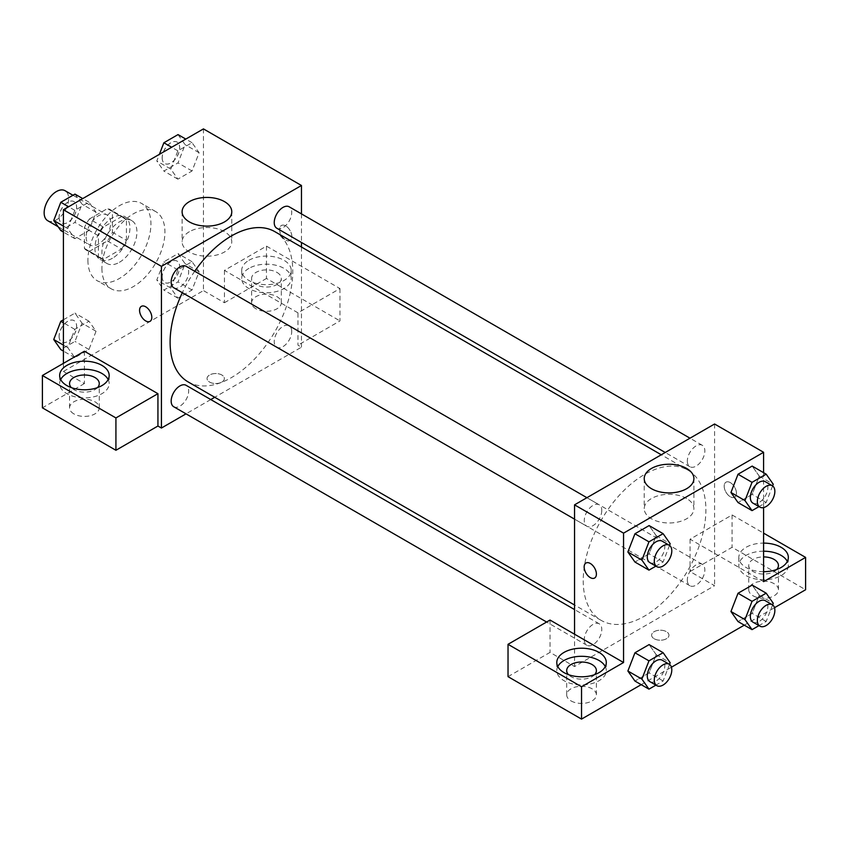 <?xml version="1.0" encoding="UTF-8"?>
<svg xmlns="http://www.w3.org/2000/svg" width="848" height="848" viewBox="0 0 848 848"><rect width="100%" height="100%" fill="white"/><g stroke="black" fill="none" stroke-linecap="round" stroke-linejoin="round"><path stroke-width="0.64" stroke-dasharray="4.24 3.18" d="M47.742 220.713A17.331 10.006 120 0 0 65.063 210.707A17.331 10.006 120 0 0 65.063 190.705M86.157 237.037A17.331 10.006 120 0 0 89.75 244.966A17.331 10.006 120 0 0 107.081 234.96A17.331 10.006 120 0 0 107.081 214.957A17.331 10.006 120 0 0 93.725 219.6A17.331 10.006 120 0 0 86.157 237.037M89.432 218.975L107.399 208.608A23.532 13.579 120 0 1 110.176 209.583A23.532 13.579 120 0 1 112.424 211.502L112.424 232.246A23.532 13.579 120 0 1 107.399 240.949L89.432 251.315A23.532 13.579 120 0 1 86.655 250.34A23.532 13.579 120 0 1 84.408 248.422L84.408 227.677A23.532 13.579 120 0 1 89.432 218.975L103.435 227.063L121.402 216.696L107.399 208.608M107.399 240.949L121.402 249.026L103.435 259.403L89.432 251.315M84.408 248.422L98.41 256.499L98.41 235.765L84.408 227.677M98.41 256.499A23.532 13.579 120 0 0 100.658 258.417A23.532 13.579 120 0 0 103.435 259.403M121.402 249.026A23.532 13.579 120 0 0 126.426 240.334L112.424 232.246M121.402 216.696A23.532 13.579 120 0 1 124.179 217.671A23.532 13.579 120 0 1 126.426 219.59L126.426 240.334M103.435 227.063A23.532 13.579 120 0 0 98.41 235.765M112.424 258.258A24.751 14.289 -60 0 1 100.043 259.488A24.751 14.289 -60 0 1 100.043 230.9A24.751 14.289 -60 0 1 124.794 216.611A24.751 14.289 -60 0 1 128.589 236.444A24.751 14.289 -60 0 1 112.424 258.258M119.42 262.297A24.751 14.289 120 0 0 135.595 240.482A24.751 14.289 120 0 0 131.8 220.65A24.751 14.289 120 0 0 112.72 227.285A24.751 14.289 120 0 0 101.919 252.195A24.751 14.289 120 0 0 107.039 263.527A24.751 14.289 120 0 0 119.42 262.297M126.426 219.59L112.424 211.502M87.916 260.283A44.562 25.726 120 0 0 97.138 280.677A44.562 25.726 120 0 0 141.701 254.951A44.562 25.726 120 0 0 141.701 203.499A44.562 25.726 120 0 0 107.367 215.434A44.562 25.726 120 0 0 87.916 260.283M101.919 268.36A44.562 25.726 120 0 0 111.141 288.765A44.562 25.726 120 0 0 155.703 263.039A44.562 25.726 120 0 0 155.703 211.587A44.562 25.726 120 0 0 121.37 223.522A44.562 25.726 120 0 0 101.919 268.36M203.446 128.896L203.446 290.599L63.409 371.445L63.409 363.368M96.036 331.261L88.966 349.493L74.815 357.665L67.745 347.606L74.815 329.363L88.966 321.201L96.036 331.261L88.966 349.493L74.815 357.665L67.745 347.606L74.815 329.363L88.966 321.201L96.036 331.261L82.033 323.183L74.963 341.415L60.812 349.577M170.808 288.097L177.879 269.865L192.03 261.693L199.11 271.763L192.03 289.995L177.879 298.157L170.808 288.097L177.879 269.865L192.03 261.693L199.11 271.763L192.03 289.995L177.879 298.157L170.808 288.097L156.806 280.01L163.876 261.778L178.027 253.605L185.097 263.675L178.027 281.907L163.876 290.08L156.806 280.01M170.808 169.081L177.879 150.849L192.03 142.687L199.11 152.746L192.03 170.978L177.879 179.151L170.808 169.081L177.879 150.849L192.03 142.687L199.11 152.746L192.03 170.978L177.879 179.151L170.808 169.081L156.806 161.003L159.392 154.325M67.745 228.589L74.815 210.357L88.966 202.184L96.036 212.254L88.966 230.486L74.815 238.648L67.745 228.589L74.815 210.357L88.966 202.184L96.036 212.254L88.966 230.486L74.815 238.648L67.745 228.589L63.409 226.087M285.723 225.928A8.66 5.003 -120 0 0 281.398 225.494A8.66 5.003 -120 0 0 281.398 235.5A8.66 5.003 -120 0 0 290.058 240.503A8.66 5.003 -120 0 0 291.383 233.56A8.66 5.003 -120 0 0 285.723 225.928A8.66 5.003 60 0 1 291.383 233.56A8.66 5.003 60 0 1 290.058 240.503A8.66 5.003 60 0 1 281.388 235.5A8.66 5.003 60 0 1 281.388 225.504A8.66 5.003 60 0 1 285.723 225.928M297.966 312.838L224.444 270.385L266.463 246.132L339.974 288.574L297.966 312.838L297.966 345.168L301.464 347.192L214.724 397.277M224.444 270.385L224.444 302.725L203.446 290.599M301.464 213.887L301.464 242.475M301.464 247.033L301.464 347.192M248.952 260.283A24.751 14.289 180 0 1 275.929 257.177A24.751 14.289 180 0 1 291.214 270.385A24.751 14.289 180 0 1 266.463 284.684A24.751 14.289 180 0 1 241.701 270.385A24.751 14.289 180 0 1 248.952 260.283M248.952 268.371A24.751 14.289 0 0 0 241.701 278.473A24.751 14.289 0 0 0 266.463 292.761A24.751 14.289 0 0 0 291.214 278.473A24.751 14.289 0 0 0 275.929 265.265A24.751 14.289 0 0 0 248.952 268.371M276.957 272.409A14.851 8.575 180 0 1 281.313 278.473A14.851 8.575 180 0 1 272.144 286.391A14.851 8.575 180 0 1 255.958 284.536A14.851 8.575 180 0 1 251.602 278.473A14.851 8.575 180 0 1 260.771 270.554A14.851 8.575 180 0 1 276.957 272.409M255.958 308.789A14.851 8.575 180 0 1 251.602 302.725A14.851 8.575 180 0 1 266.463 294.15A14.851 8.575 180 0 1 281.313 302.725A14.851 8.575 180 0 1 272.144 310.654A14.851 8.575 180 0 1 255.958 308.789M339.974 288.574L339.974 320.915L297.966 345.168M266.463 246.132L266.463 278.473L339.974 320.915M224.444 302.725L266.463 278.473M189.38 231.705A24.836 14.342 0 0 0 182.108 241.85A24.836 14.342 0 0 0 206.944 256.181A24.836 14.342 0 0 0 231.78 241.85A24.836 14.342 0 0 0 216.452 228.6A24.836 14.342 0 0 0 189.38 231.705M84.408 351.231L84.408 383.572L63.409 371.445M150.022 321.35L150.032 321.35A8.66 5.003 -120 0 0 150.032 321.35A8.66 5.003 -120 0 0 150.032 311.343A8.66 5.003 -120 0 0 141.362 306.34L141.362 306.34M60.664 379.533A24.751 14.289 0 0 0 59.657 383.572A24.751 14.289 0 0 0 84.408 397.871A24.751 14.289 0 0 0 109.169 383.572A24.751 14.289 0 0 0 108.152 379.533M97.509 387.621A14.851 8.575 180 0 1 73.903 389.635A14.851 8.575 180 0 1 71.317 387.621M73.903 413.898A14.851 8.575 180 0 1 69.557 407.835A14.851 8.575 180 0 1 84.408 399.26A14.851 8.575 180 0 1 99.269 407.835A14.851 8.575 180 0 1 90.1 415.753A14.851 8.575 180 0 1 73.903 413.898M84.408 383.572L42.4 407.835M221.837 382.066A8.66 5.003 0 0 0 224.37 378.537A8.66 5.003 0 0 0 215.71 373.533A8.66 5.003 0 0 0 207.05 378.537A8.66 5.003 0 0 0 212.392 383.158A8.66 5.003 0 0 0 221.837 382.066A8.66 5.003 180 0 1 212.392 383.148A8.66 5.003 180 0 1 207.05 378.526A8.66 5.003 180 0 1 215.71 373.523A8.66 5.003 180 0 1 224.37 378.526A8.66 5.003 180 0 1 221.837 382.066M210.781 399.556L186.019 413.845M173.723 287.737A12.381 7.144 120 0 0 183.263 284.419A12.381 7.144 120 0 0 188.669 271.964A12.381 7.144 120 0 0 186.104 266.293M291.733 331.473A12.381 7.144 120 0 0 289.168 325.802A12.381 7.144 120 0 0 279.639 329.119A12.381 7.144 120 0 0 274.233 341.574A12.381 7.144 120 0 0 276.798 347.245A12.381 7.144 120 0 0 286.327 343.928A12.381 7.144 120 0 0 291.733 331.473M173.723 406.743A12.381 7.144 120 0 0 183.263 403.425A12.381 7.144 120 0 0 188.669 390.97A12.381 7.144 120 0 0 186.104 385.31M276.798 228.229A12.381 7.144 120 0 0 286.327 224.911A12.381 7.144 120 0 0 291.733 212.456A12.381 7.144 120 0 0 289.168 206.795M188.076 381.886A86.74 50.085 120 0 0 254.919 358.651A86.74 50.085 120 0 0 292.783 271.36A86.74 50.085 120 0 0 274.816 231.642M194.711 271.265A86.74 50.085 120 0 0 182.331 292.698M583.223 580.689A86.74 50.085 120 0 0 601.19 620.397A86.74 50.085 120 0 0 687.929 570.312A86.74 50.085 120 0 0 687.929 470.152A86.74 50.085 120 0 0 621.086 493.388A86.74 50.085 120 0 0 583.223 580.689M601.773 510.464A12.381 7.144 -60 0 1 596.377 522.919A12.381 7.144 -60 0 1 586.837 526.237A12.381 7.144 -60 0 1 586.837 511.948A12.381 7.144 -60 0 1 599.218 504.804A12.381 7.144 -60 0 1 601.773 510.464M687.336 580.085A12.381 7.144 120 0 0 689.901 585.745A12.381 7.144 120 0 0 702.282 578.601A12.381 7.144 120 0 0 702.282 564.312A12.381 7.144 120 0 0 692.742 567.619A12.381 7.144 120 0 0 687.336 580.085M584.272 639.583A12.381 7.144 120 0 0 586.837 645.254A12.381 7.144 120 0 0 599.218 638.109A12.381 7.144 120 0 0 599.218 623.81A12.381 7.144 120 0 0 589.678 627.128A12.381 7.144 120 0 0 584.272 639.583M687.336 461.068A12.381 7.144 120 0 0 689.901 466.739A12.381 7.144 120 0 0 702.282 459.584A12.381 7.144 120 0 0 702.282 445.295A12.381 7.144 120 0 0 692.742 448.613A12.381 7.144 120 0 0 687.336 461.068M574.541 634.209L574.541 666.549L714.578 585.703L690.071 571.552L732.078 547.299L805.6 589.742M714.578 424L714.578 585.703M654.168 638.745A8.66 5.003 0 0 0 663.613 639.837A8.66 5.003 0 0 0 668.966 635.216A8.66 5.003 0 0 0 660.295 630.212A8.66 5.003 0 0 0 651.635 635.216A8.66 5.003 0 0 0 654.168 638.745A8.66 5.003 180 0 1 651.635 635.205A8.66 5.003 180 0 1 660.295 630.202A8.66 5.003 180 0 1 668.966 635.205A8.66 5.003 180 0 1 663.613 639.827A8.66 5.003 180 0 1 654.168 638.745M753.088 595.805A14.851 8.575 0 0 0 769.274 597.67A14.851 8.575 0 0 0 778.443 589.742A14.851 8.575 0 0 0 763.592 581.166A14.851 8.575 0 0 0 748.731 589.742A14.851 8.575 0 0 0 753.088 595.805M571.043 700.914A14.851 8.575 0 0 0 587.229 702.769A14.851 8.575 0 0 0 596.398 694.851A14.851 8.575 0 0 0 581.537 686.276A14.851 8.575 0 0 0 566.687 694.851A14.851 8.575 0 0 0 571.043 700.914M641.194 684.665L671.425 667.206M744.258 625.156L774.489 607.698M508.026 676.651L550.034 652.398L574.541 666.549M776.683 569.527A14.851 8.575 180 0 1 753.088 571.552A14.851 8.575 180 0 1 748.731 565.489A14.851 8.575 180 0 1 763.592 556.913M763.592 551.2A24.751 14.289 0 0 0 746.081 555.376A24.751 14.289 0 0 0 738.831 565.489A24.751 14.289 0 0 0 763.592 579.778A24.751 14.289 0 0 0 788.343 565.489A24.751 14.289 0 0 0 787.336 561.44M763.592 571.69A24.751 14.289 180 0 1 738.831 557.401A24.751 14.289 180 0 1 746.081 547.299A24.751 14.289 180 0 1 763.592 543.112M594.639 674.637A14.851 8.575 180 0 1 571.043 676.651A14.851 8.575 180 0 1 568.446 674.637M557.793 666.549A24.751 14.289 0 0 0 556.786 670.588A24.751 14.289 0 0 0 581.537 684.887A24.751 14.289 0 0 0 606.299 670.588A24.751 14.289 0 0 0 605.281 666.549M550.034 620.058L550.034 652.398M763.592 581.654L690.071 539.211L732.078 514.959L763.592 533.148M732.078 514.959L732.078 547.299M690.071 539.211L690.071 571.552M730.955 611.493L738.046 593.261M759.257 595.158L752.176 585.088L759.267 595.137L752.165 613.39L738.025 621.563L752.176 613.39L759.257 595.158L773.259 603.246M759.267 476.12L752.176 466.082L759.257 476.141L752.165 494.373L738.025 502.546L752.176 494.373L759.257 476.141L773.259 484.229M730.955 492.487L738.046 474.255M656.204 535.629L649.112 525.58L656.182 535.65L649.091 553.882L634.961 562.054L649.112 553.882L656.182 535.65L670.185 543.738M627.891 551.984L634.982 533.752M627.891 671.001L634.982 652.769M656.182 654.667L649.112 644.597L656.204 654.645L649.091 672.888L634.961 681.061L649.112 672.899L656.182 654.667L670.185 662.744M763.592 472.665L763.592 507.57M686.626 498.507A24.836 14.342 0 0 0 659.564 495.402A24.836 14.342 0 0 0 644.226 508.652A24.836 14.342 0 0 0 669.061 522.983A24.836 14.342 0 0 0 693.897 508.652A24.836 14.342 0 0 0 686.626 498.507M594.607 578.039L594.618 578.029A8.66 5.003 -120 0 0 594.618 568.022A8.66 5.003 -120 0 0 585.957 563.03A8.66 5.003 -120 0 0 585.947 563.03L585.957 563.03M730.319 482.607A8.66 5.003 -120 0 0 725.983 482.183A8.66 5.003 -120 0 0 725.983 492.179A8.66 5.003 -120 0 0 734.644 497.182A8.66 5.003 -120 0 0 735.979 490.239A8.66 5.003 -120 0 0 730.319 482.607M730.308 482.607A8.66 5.003 60 0 1 735.969 490.25A8.66 5.003 60 0 1 734.644 497.193A8.66 5.003 60 0 1 734.368 497.331A8.66 5.003 60 0 1 725.835 491.935A8.66 5.003 60 0 1 725.983 482.183A8.66 5.003 60 0 1 730.308 482.607M669.538 545.423L663.115 561.97L655.917 566.125M649.854 562.627A12.381 7.144 120 0 0 662.224 555.472A12.381 7.144 120 0 0 662.224 541.183M663.115 561.97L649.112 553.882M772.602 485.915L766.179 502.461L758.981 506.616M752.918 503.118A12.381 7.144 120 0 0 765.299 495.974A12.381 7.144 120 0 0 765.299 481.675M766.179 502.461L752.176 494.373M669.538 664.429L663.115 680.976L655.917 685.131M649.854 681.633A12.381 7.144 120 0 0 662.224 674.489A12.381 7.144 120 0 0 662.224 660.2M663.115 680.976L649.112 672.899M772.602 604.931L766.179 621.478L758.981 625.633M752.918 622.125A12.381 7.144 120 0 0 765.299 614.98A12.381 7.144 120 0 0 765.299 600.691M766.179 621.478L752.176 613.39M74.963 194.107L82.033 204.167L74.963 222.399L60.812 230.571M59.137 217.385A12.381 7.144 120 0 0 61.703 223.056A12.381 7.144 120 0 0 74.073 215.911A12.381 7.144 120 0 0 74.073 201.612A12.381 7.144 120 0 0 64.533 204.93A12.381 7.144 120 0 0 59.137 217.385M96.036 212.254L82.033 204.167M88.966 230.486L74.963 222.399M74.815 238.648L63.409 232.066M74.815 210.357L68.582 206.753M88.966 202.184L82.733 198.591M59.074 217.353A12.381 7.144 120 0 0 61.639 223.024A12.381 7.144 120 0 0 74.02 215.88A12.381 7.144 120 0 0 74.02 201.58A12.381 7.144 120 0 0 64.48 204.898A12.381 7.144 120 0 0 59.074 217.353M178.027 134.599L185.097 144.658L178.027 162.89L163.876 171.063L156.806 161.003M162.201 157.887A12.381 7.144 120 0 0 164.766 163.547A12.381 7.144 120 0 0 177.147 156.403A12.381 7.144 120 0 0 177.147 142.114A12.381 7.144 120 0 0 167.607 145.432A12.381 7.144 120 0 0 162.201 157.887M199.11 152.746L185.097 144.658M192.03 170.978L178.027 162.89M177.879 179.151L163.876 171.063M177.879 150.849L171.656 147.255M192.03 142.687L185.797 139.083M162.148 157.855A12.381 7.144 120 0 0 164.713 163.516A12.381 7.144 120 0 0 177.084 156.371A12.381 7.144 120 0 0 177.084 142.082A12.381 7.144 120 0 0 167.544 145.39A12.381 7.144 120 0 0 162.148 157.855M63.409 319.781L74.963 313.113L82.033 323.183M59.137 336.402A12.381 7.144 120 0 0 61.703 342.062A12.381 7.144 120 0 0 74.073 334.918A12.381 7.144 120 0 0 74.073 320.629A12.381 7.144 120 0 0 64.533 323.947A12.381 7.144 120 0 0 59.137 336.402M88.966 349.493L74.963 341.415M74.815 357.665L63.409 351.083M67.745 347.606L63.409 345.094M74.815 329.363L63.409 322.781M88.966 321.201L74.963 313.113M59.074 336.37A12.381 7.144 120 0 0 61.639 342.03A12.381 7.144 120 0 0 74.02 334.886A12.381 7.144 120 0 0 74.02 320.597A12.381 7.144 120 0 0 64.48 323.915A12.381 7.144 120 0 0 59.074 336.37M162.201 276.893A12.381 7.144 120 0 0 164.766 282.564A12.381 7.144 120 0 0 177.147 275.42A12.381 7.144 120 0 0 177.147 261.12A12.381 7.144 120 0 0 167.607 264.438A12.381 7.144 120 0 0 162.201 276.893M199.11 271.763L185.097 263.675M192.03 289.995L178.027 281.907M177.879 298.157L163.876 290.08M177.879 269.865L163.876 261.778M192.03 261.693L178.027 253.605M162.148 276.861A12.381 7.144 120 0 0 164.713 282.532A12.381 7.144 120 0 0 177.084 275.388A12.381 7.144 120 0 0 177.084 261.089A12.381 7.144 120 0 0 167.544 264.406A12.381 7.144 120 0 0 162.148 276.861M58.077 226.681L89.75 244.966M72.96 195.252L107.081 214.957M131.8 220.65L124.794 216.611M107.039 263.527L100.043 259.488M124.179 217.671L110.176 209.583M100.658 258.417L86.655 250.34M155.703 211.587L141.701 203.499M111.141 288.765L97.138 280.677M241.701 270.385L241.701 278.473M291.214 270.385L291.214 278.473M281.313 302.725L281.313 278.473M251.602 302.725L251.602 278.473M182.108 211.767L182.108 241.85M231.78 211.767L231.78 241.85M59.657 375.494L59.657 383.572M109.169 375.494L109.169 383.572M99.269 407.835L99.269 383.572M69.557 407.835L69.557 383.572M687.929 470.152L661.281 454.772M601.19 620.397L574.541 605.006M574.541 519.146L586.837 526.237M586.922 497.702L599.218 504.804M702.282 564.312L289.168 325.802M689.901 585.745L276.798 347.245M599.218 623.81L574.541 609.564M586.837 645.254L546.621 622.029M702.282 445.295L689.986 438.193M689.901 466.739L665.224 452.493M778.443 589.742L778.443 565.489M748.731 589.742L748.731 565.489M738.831 557.401L738.831 565.489M788.343 557.401L788.343 565.489M596.398 694.851L596.398 670.588M566.687 694.851L566.687 670.588M556.786 662.511L556.786 670.588M606.299 662.511L606.299 670.588M644.226 478.569L644.226 508.652M693.897 478.569L693.897 508.652"/><path stroke-width="1.27" d="M72.96 195.252L65.063 190.705A17.331 10.006 120 0 0 51.717 195.337A17.331 10.006 120 0 0 44.149 212.784A17.331 10.006 120 0 0 47.742 220.713L58.077 226.681M63.409 363.368L63.409 209.753L203.446 128.896L301.464 185.489L301.464 213.887M301.464 242.475L301.464 247.033M189.38 201.633A24.836 14.342 180 0 1 216.452 198.527A24.836 14.342 180 0 1 231.78 211.767A24.836 14.342 180 0 1 206.944 226.109A24.836 14.342 180 0 1 182.108 211.767A24.836 14.342 180 0 1 189.38 201.633M186.019 413.845L161.427 428.039L161.427 266.346L63.409 209.753M161.427 266.346L301.464 185.489M141.362 306.34A8.66 5.003 -120 0 0 140.037 313.294A8.66 5.003 -120 0 0 145.697 320.926A8.66 5.003 60 0 1 140.026 313.294A8.66 5.003 60 0 1 141.362 306.351A8.66 5.003 60 0 1 150.022 311.354A8.66 5.003 60 0 1 150.022 321.35A8.66 5.003 60 0 1 145.686 320.926A8.66 5.003 -120 0 0 150.022 321.35M157.929 393.684L84.408 351.231L42.4 375.494L115.922 417.937L157.929 393.684L157.929 426.025L161.427 428.039M66.907 365.382A24.751 14.289 180 0 1 93.884 362.287A24.751 14.289 180 0 1 109.169 375.494A24.751 14.289 180 0 1 84.408 389.783A24.751 14.289 180 0 1 59.657 375.494A24.751 14.289 180 0 1 66.907 365.382M108.152 379.533A24.751 14.289 0 0 0 66.907 373.47A24.751 14.289 0 0 0 60.664 379.533M71.317 387.621A14.851 8.575 180 0 1 69.557 383.572A14.851 8.575 180 0 1 78.726 375.653A14.851 8.575 180 0 1 94.912 377.508A14.851 8.575 180 0 1 99.269 383.572A14.851 8.575 180 0 1 97.509 387.621M115.922 417.937L115.922 450.277L157.929 426.025M42.4 375.494L42.4 407.835L115.922 450.277M214.724 397.277L210.781 399.556M586.922 497.702L186.104 266.293A12.381 7.144 120 0 0 173.723 273.438A12.381 7.144 120 0 0 173.723 287.737L574.541 519.146M574.541 609.564L186.104 385.31A12.381 7.144 120 0 0 176.564 388.628A12.381 7.144 120 0 0 171.169 401.083A12.381 7.144 120 0 0 173.723 406.743L546.621 622.029M689.986 438.193L289.168 206.795A12.381 7.144 120 0 0 279.639 210.103A12.381 7.144 120 0 0 274.233 222.558A12.381 7.144 120 0 0 276.798 228.229L665.224 452.493M661.281 454.772L274.816 231.642A86.74 50.085 120 0 0 194.711 271.265M182.331 292.698A86.74 50.085 120 0 0 170.109 342.179A86.74 50.085 120 0 0 188.076 381.886L574.541 605.006M574.541 634.209L550.034 620.058L508.026 644.31L581.537 686.763L623.556 662.511L574.541 634.209L574.541 504.846L714.578 424L763.592 452.291L763.592 472.665M508.026 644.31L508.026 676.651L581.537 719.104L641.194 684.665M671.425 667.206L744.258 625.156M774.489 607.698L805.6 589.742L805.6 557.401L763.592 581.654L763.592 507.57M763.592 556.913A14.851 8.575 180 0 1 774.097 559.426A14.851 8.575 180 0 1 778.443 565.489A14.851 8.575 180 0 1 776.683 569.527M787.336 561.44A24.751 14.289 0 0 0 763.592 551.2M763.592 543.112A24.751 14.289 180 0 1 788.343 557.401A24.751 14.289 180 0 1 763.592 571.69M568.446 674.637A14.851 8.575 180 0 1 566.687 670.588A14.851 8.575 180 0 1 581.537 662.012A14.851 8.575 180 0 1 596.398 670.588A14.851 8.575 180 0 1 594.639 674.637M605.281 666.549A24.751 14.289 0 0 0 564.037 660.486A24.751 14.289 0 0 0 557.793 666.549M564.037 652.398A24.751 14.289 180 0 1 591.014 649.303A24.751 14.289 180 0 1 606.299 662.511A24.751 14.289 180 0 1 581.537 676.799A24.751 14.289 180 0 1 556.786 662.511A24.751 14.289 180 0 1 564.037 652.398M581.537 686.763L581.537 719.104M763.592 533.148L805.6 557.401M758.981 625.633L752.038 629.64L744.957 619.581L752.038 601.349L738.025 593.261L752.176 585.088L738.025 593.261L730.955 611.493L738.025 621.563L730.944 611.514M758.981 506.616L752.038 510.634L738.025 502.546L730.944 492.497M752.038 510.634L744.957 500.564L752.038 482.332L738.025 474.244L752.176 466.082L738.025 474.244L730.955 492.487L738.025 502.546M655.917 566.125L648.964 570.132L634.961 562.054L627.87 552.006L634.961 533.752L649.112 525.58L634.961 533.752L648.964 541.84L663.115 533.668L670.185 543.738L669.538 545.423M655.917 685.131L648.964 689.148L641.894 679.089L648.964 660.846L634.961 652.769L649.112 644.597L634.961 652.769L627.891 671.001L634.961 681.061L627.87 671.022M623.556 662.511L623.556 533.148L763.592 452.291M686.626 468.435A24.836 14.342 180 0 1 693.897 478.569A24.836 14.342 180 0 1 669.061 492.911A24.836 14.342 180 0 1 644.226 478.569A24.836 14.342 180 0 1 659.564 465.329A24.836 14.342 180 0 1 686.626 468.435M623.556 533.148L574.541 504.846M585.947 563.03A8.66 5.003 -120 0 0 584.622 569.973A8.66 5.003 -120 0 0 590.282 577.605A8.66 5.003 60 0 1 584.622 569.973A8.66 5.003 60 0 1 585.947 563.03A8.66 5.003 60 0 1 594.607 568.033A8.66 5.003 60 0 1 594.607 578.039A8.66 5.003 60 0 1 590.282 577.605A8.66 5.003 -120 0 0 594.618 578.029M648.964 570.132L641.894 560.072L648.964 541.84M669.231 545.222L662.224 541.183A12.381 7.144 120 0 0 652.695 544.501A12.381 7.144 120 0 0 647.289 556.956A12.381 7.144 120 0 0 649.854 562.627L656.85 566.665A12.381 7.144 120 0 0 669.231 559.521A12.381 7.144 120 0 0 669.231 545.222A12.381 7.144 120 0 0 659.691 548.539A12.381 7.144 120 0 0 654.296 560.994A12.381 7.144 120 0 0 656.85 566.665M634.961 562.054L627.891 551.984L641.894 560.072M663.115 533.668L649.112 525.58M752.038 482.332L766.179 474.17L773.259 484.229L772.602 485.915M772.295 485.724L765.299 481.675A12.381 7.144 120 0 0 755.759 484.992A12.381 7.144 120 0 0 750.353 497.447A12.381 7.144 120 0 0 752.918 503.118L759.925 507.157A12.381 7.144 120 0 0 772.295 500.013A12.381 7.144 120 0 0 772.295 485.724A12.381 7.144 120 0 0 762.765 489.042A12.381 7.144 120 0 0 757.359 501.497A12.381 7.144 120 0 0 759.925 507.157M744.957 500.564L730.955 492.487M766.179 474.17L752.176 466.082M648.964 660.846L663.115 652.684L670.185 662.744L669.538 664.429M669.231 664.238L662.224 660.2A12.381 7.144 120 0 0 652.695 663.507A12.381 7.144 120 0 0 647.289 675.973A12.381 7.144 120 0 0 649.854 681.633L656.85 685.672A12.381 7.144 120 0 0 669.231 678.527A12.381 7.144 120 0 0 669.231 664.238A12.381 7.144 120 0 0 659.691 667.556A12.381 7.144 120 0 0 654.296 680.011A12.381 7.144 120 0 0 656.85 685.672M648.964 689.148L634.961 681.061M641.894 679.089L627.891 671.001M663.115 652.684L649.112 644.597M752.038 601.349L766.179 593.176L773.259 603.246L772.602 604.931M772.295 604.73L765.299 600.691A12.381 7.144 120 0 0 755.759 604.009A12.381 7.144 120 0 0 750.353 616.464A12.381 7.144 120 0 0 752.918 622.125L759.925 626.174A12.381 7.144 120 0 0 772.295 619.029A12.381 7.144 120 0 0 772.295 604.73A12.381 7.144 120 0 0 762.765 608.048A12.381 7.144 120 0 0 757.359 620.503A12.381 7.144 120 0 0 759.925 626.174M752.038 629.64L738.025 621.563M744.957 619.581L730.955 611.493M766.179 593.176L752.176 585.088M63.409 232.066L60.812 230.571L53.742 220.501L60.812 202.269L74.963 194.107L82.733 198.591M63.409 226.087L53.742 220.501M68.582 206.753L60.812 202.269M159.392 154.325L163.876 142.761L178.027 134.599L185.797 139.083M171.656 147.255L163.876 142.761M63.409 351.083L60.812 349.577L53.742 339.518L60.812 321.286L63.409 319.781M63.409 345.094L53.742 339.518M63.409 322.781L60.812 321.286"/></g></svg>
